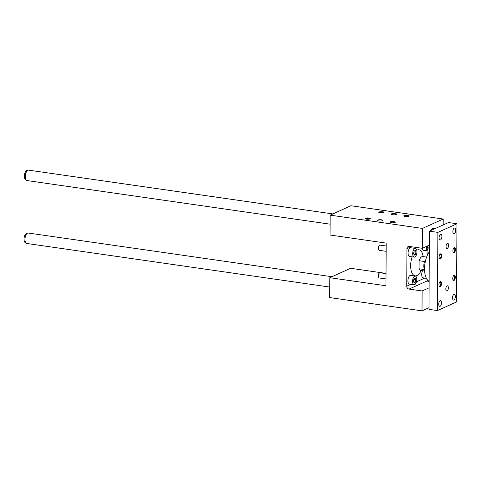 <?xml version="1.0" encoding="UTF-8"?>
<svg xmlns="http://www.w3.org/2000/svg" width="481" height="481" viewBox="0 0 481 481"><rect width="100%" height="100%" fill="white"/><g stroke="black" fill="none" stroke-linecap="round" stroke-linejoin="round"><path stroke-width="0.72" d="M422.336 248.304L422.438 228.421L330.152 215.139L330.044 235.029L386.189 243.103L385.966 285.768L329.822 277.693L329.719 297.577L422.005 310.858L422.114 290.969L409.036 289.087A2.633 2.237 -114.3 0 1 406.746 286.207L406.938 248.641A2.633 2.237 -114.3 0 1 408.159 246.573A2.633 2.237 -114.3 0 1 409.259 246.422L422.336 248.304L429.335 245.142M415.897 279.858L415.271 282.263L414.045 282.816L413.444 280.964L414.069 278.565L415.295 278.012L415.897 279.858L413.81 279.557M386.027 273.629L380.05 272.769A2.633 1.227 98.2 0 0 379.689 272.829A2.633 1.227 98.2 0 0 379.359 273.07A2.633 1.227 98.2 0 0 378.715 277.501A2.633 1.227 98.2 0 0 379.305 277.988L386.002 278.95M379.184 273.262A2.195 1.022 98.2 0 0 379.022 273.4A2.195 1.022 98.2 0 0 378.493 277.092A2.195 1.022 98.2 0 0 378.613 277.266M386.171 246.007L380.194 245.148A2.633 1.227 98.2 0 0 379.834 245.208A2.633 1.227 98.2 0 0 379.503 245.448A2.633 1.227 98.2 0 0 378.866 249.88A2.633 1.227 98.2 0 0 379.449 250.367L386.147 251.329M379.329 245.647A2.195 1.022 98.2 0 0 379.172 245.779A2.195 1.022 98.2 0 0 378.637 249.471A2.195 1.022 98.2 0 0 378.757 249.645M379.299 212.722A2.158 0.547 -179.7 0 1 381.445 212.259A2.158 0.547 -179.7 0 1 383.579 212.746M386.033 273.394L350.601 268.296L329.822 277.693M443.187 224.94L443.217 219.023L350.932 205.742L330.152 215.139M415.295 276.064L410.678 275.403A4.389 2.044 98.2 0 0 410.077 275.499A4.389 2.044 98.2 0 0 407.96 280.086A4.389 2.044 98.2 0 0 409.427 284.097L414.045 284.758A4.389 2.044 -81.8 0 1 412.578 280.748A4.389 2.044 -81.8 0 1 414.694 276.166A4.389 2.044 -81.8 0 1 415.295 276.064A4.389 2.044 -81.8 0 1 416.696 280.706A4.389 2.044 -81.8 0 1 414.045 284.758M422.571 270.719A4.389 2.044 98.2 0 0 421.747 275.228A4.389 2.044 98.2 0 0 423.214 277.862L426.413 278.325M415.44 248.449L410.828 247.781A4.389 2.044 98.2 0 0 410.221 247.877A4.389 2.044 98.2 0 0 408.104 252.465A4.389 2.044 98.2 0 0 409.578 256.475L414.189 257.137A4.389 2.044 -81.8 0 1 412.722 253.126A4.389 2.044 -81.8 0 1 414.838 248.545A4.389 2.044 -81.8 0 1 415.44 248.449A4.389 2.044 -81.8 0 1 416.841 253.084A4.389 2.044 -81.8 0 1 414.189 257.137M421.981 248.256A4.389 2.044 98.2 0 0 423.358 250.24L427.14 250.787M421.158 270.514A13.173 6.139 -81.8 0 1 416.949 275.571A13.173 6.139 -81.8 0 1 415.145 275.86A13.173 6.139 -81.8 0 1 412.181 256.848M416.768 250.234A13.173 6.139 -81.8 0 1 418.897 249.783A13.173 6.139 -81.8 0 1 423.16 256.607M422.114 290.969L429.112 287.806M422.005 310.858L429.01 307.69M383.748 212.68A2.633 0.661 0.3 0 0 383.982 212.53A2.633 0.661 0.3 0 0 381.445 211.682A2.633 0.661 0.3 0 0 378.896 212.506A2.633 0.661 0.3 0 0 381.126 213.005A2.633 0.661 0.3 0 0 383.748 212.68M408.742 216.276A2.633 0.661 0.3 0 0 408.982 216.131A2.633 0.661 0.3 0 0 406.439 215.278A2.633 0.661 0.3 0 0 403.89 216.101A2.633 0.661 0.3 0 0 406.12 216.6A2.633 0.661 0.3 0 0 408.742 216.276M369.967 218.909A2.633 0.661 -179.7 0 1 367.346 219.234A2.633 0.661 -179.7 0 1 365.115 218.741A2.633 0.661 -179.7 0 1 367.664 217.917A2.633 0.661 -179.7 0 1 370.202 218.765A2.633 0.661 -179.7 0 1 369.967 218.909M394.961 222.505A2.633 0.661 -179.7 0 1 392.34 222.835A2.633 0.661 -179.7 0 1 390.109 222.336A2.633 0.661 -179.7 0 1 392.658 221.513A2.633 0.661 -179.7 0 1 395.196 222.36A2.633 0.661 -179.7 0 1 394.961 222.505M396.248 214.478A2.633 0.661 0.3 0 0 396.572 214.159A2.633 0.661 0.3 0 0 393.945 213.48A2.633 0.661 0.3 0 0 391.306 214.129A2.633 0.661 0.3 0 0 393.284 214.785A2.633 0.661 0.3 0 0 396.248 214.478M382.467 220.707A2.633 0.661 -179.7 0 1 379.497 221.013A2.633 0.661 -179.7 0 1 377.525 220.364A2.633 0.661 -179.7 0 1 380.158 219.715A2.633 0.661 -179.7 0 1 382.792 220.388A2.633 0.661 -179.7 0 1 382.467 220.707M422.438 228.421L443.217 219.023M430.922 230.483A5.267 2.459 -81.8 0 1 433.315 228.373A5.267 2.459 -81.8 0 1 434.247 228.98M394.793 222.571A2.158 0.547 0.3 0 0 393.692 222.162A2.158 0.547 0.3 0 0 390.512 222.553M369.799 218.975A2.158 0.547 0.3 0 0 368.699 218.566A2.158 0.547 0.3 0 0 365.518 218.957M404.293 216.318A2.158 0.547 -179.7 0 1 406.439 215.861A2.158 0.547 -179.7 0 1 408.573 216.342M429.329 245.935L428 245.743M416.041 252.236L415.416 254.641L414.189 255.195L413.588 253.343L414.213 250.944L415.44 250.391L416.041 252.236L413.955 251.936M415.271 282.263L413.798 282.046M415.416 254.641L413.943 254.425M428.186 248.262L427.723 248.196M427.886 248.689L427.375 247.114L427.693 245.881M427.218 250.433A4.389 2.044 -81.8 0 1 426.551 246.398M456.95 223.755L448.49 222.541L429.407 231.169L428.998 309.355L437.457 310.576L456.541 301.942L456.95 223.755L437.866 232.383L429.407 231.169M437.866 232.383L437.457 310.576M429.323 247.637A3.734 1.738 98.2 0 0 427.224 250.397A3.734 1.738 98.2 0 0 427.663 254.653M424.609 271.013L420.827 270.466A7.029 3.277 -81.8 0 1 419.071 268.771L424.452 269.546A7.029 3.277 98.2 0 1 424.495 261.502L419.113 260.726A7.029 3.277 -81.8 0 1 422.823 256.559L426.611 257.107M426.906 279.166A3.734 1.738 98.2 0 0 428.144 281.379L429.142 281.523M330.104 224.17L27.092 180.573A5.267 2.459 -81.8 0 1 26.641 180.411L25.601 179.786A4.792 2.231 -81.8 0 1 24.381 176.238A4.792 2.231 -81.8 0 1 26.936 170.478L28.114 170.172A5.267 2.459 -81.8 0 1 28.595 170.142L332.852 213.919M329.774 287.061L26.768 243.464A5.267 2.459 -81.8 0 1 26.311 243.302L25.271 242.677A4.792 2.231 -81.8 0 1 24.05 239.129A4.792 2.231 -81.8 0 1 26.611 233.369L27.784 233.063A5.267 2.459 -81.8 0 1 28.265 233.032L331.95 276.725M26.311 243.302A5.267 2.459 -81.8 0 1 24.97 239.4A5.267 2.459 -81.8 0 1 27.543 233.153A5.267 2.459 -81.8 0 1 27.784 233.063M26.641 180.411A5.267 2.459 -81.8 0 1 25.301 176.509A5.267 2.459 -81.8 0 1 27.874 170.262A5.267 2.459 -81.8 0 1 28.114 170.172M429.148 281.253A16.685 7.78 -81.8 0 1 424.537 268.705A16.685 7.78 -81.8 0 1 429.299 251.918M439.309 258.339A2.158 1.004 98.2 0 0 439.664 258.55A2.158 1.004 98.2 0 0 440.969 256.553A2.158 1.004 98.2 0 0 440.277 254.275A2.158 1.004 98.2 0 0 439.983 254.323A2.158 1.004 98.2 0 0 439.881 254.377M440.398 253.92A2.633 1.227 -81.8 0 1 441.54 256.992A2.633 1.227 -81.8 0 1 439.424 258.598A2.633 1.227 -81.8 0 1 440.067 254.16A2.633 1.227 -81.8 0 1 440.398 253.92M439.736 281.998A2.158 1.004 -81.8 0 1 440.133 281.896A2.158 1.004 -81.8 0 1 440.855 283.868A2.158 1.004 -81.8 0 1 439.814 286.123A2.158 1.004 -81.8 0 1 439.52 286.171A2.158 1.004 -81.8 0 1 439.165 285.961M440.229 286.64A2.633 1.227 98.2 0 0 441.504 283.183A2.633 1.227 98.2 0 0 439.917 281.782A2.633 1.227 98.2 0 0 439.279 286.219A2.633 1.227 98.2 0 0 440.229 286.64M453.661 248.142A2.158 1.004 -81.8 0 1 453.763 248.088A2.158 1.004 -81.8 0 1 454.058 248.04A2.158 1.004 -81.8 0 1 454.792 249.705A2.158 1.004 -81.8 0 1 453.445 252.315A2.158 1.004 -81.8 0 1 453.09 252.104M454.178 247.691A2.633 1.227 98.2 0 0 453.848 247.931A2.633 1.227 98.2 0 0 453.21 252.363A2.633 1.227 98.2 0 0 455.321 250.757A2.633 1.227 98.2 0 0 454.178 247.691M452.946 279.726A2.158 1.004 98.2 0 0 453.3 279.936A2.158 1.004 98.2 0 0 453.595 279.888A2.158 1.004 98.2 0 0 454.647 277.327A2.158 1.004 98.2 0 0 453.914 275.661A2.158 1.004 98.2 0 0 453.517 275.763M454.01 280.411A2.633 1.227 -81.8 0 1 453.066 279.984A2.633 1.227 -81.8 0 1 453.703 275.553A2.633 1.227 -81.8 0 1 455.285 276.954A2.633 1.227 -81.8 0 1 454.01 280.411M447.33 243.368A2.633 1.227 98.2 0 0 446.061 246.122A2.633 1.227 98.2 0 0 446.939 248.527A2.633 1.227 98.2 0 0 448.532 246.092A2.633 1.227 98.2 0 0 447.691 243.308A2.633 1.227 98.2 0 0 447.33 243.368M447.077 290.963A2.633 1.227 -81.8 0 1 446.717 291.017A2.633 1.227 -81.8 0 1 445.875 288.239A2.633 1.227 -81.8 0 1 447.468 285.804A2.633 1.227 -81.8 0 1 448.352 288.209A2.633 1.227 -81.8 0 1 447.077 290.963M454.256 233.712A2.898 1.353 -81.8 0 1 453.854 233.772A2.898 1.353 -81.8 0 1 452.934 230.712A2.898 1.353 -81.8 0 1 454.683 228.036A2.898 1.353 -81.8 0 1 455.651 230.682A2.898 1.353 -81.8 0 1 454.256 233.712M453.938 294.39A2.898 1.353 98.2 0 0 452.537 297.414A2.898 1.353 98.2 0 0 453.511 300.06A2.898 1.353 98.2 0 0 455.26 297.384A2.898 1.353 98.2 0 0 454.335 294.324A2.898 1.353 98.2 0 0 453.938 294.39M440.47 239.941A2.898 1.353 98.2 0 0 441.871 236.917A2.898 1.353 98.2 0 0 440.903 234.265A2.898 1.353 98.2 0 0 439.147 236.947A2.898 1.353 98.2 0 0 440.073 240.007A2.898 1.353 98.2 0 0 440.47 239.941M440.157 300.619A2.898 1.353 -81.8 0 1 440.554 300.559A2.898 1.353 -81.8 0 1 441.48 303.619A2.898 1.353 -81.8 0 1 439.724 306.295A2.898 1.353 -81.8 0 1 438.756 303.649A2.898 1.353 -81.8 0 1 440.157 300.619M419.113 260.726L419.071 268.771M406.746 286.207L410.936 284.313M416.468 281.812L424.717 278.078M409.036 289.087L427.381 280.796M406.938 248.641L411.219 246.705M378.637 249.471L378.866 249.88M379.172 245.779L379.503 245.448M378.493 277.092L378.715 277.501M379.022 273.4L379.359 273.07M435.04 228.625L433.315 228.373"/></g></svg>
